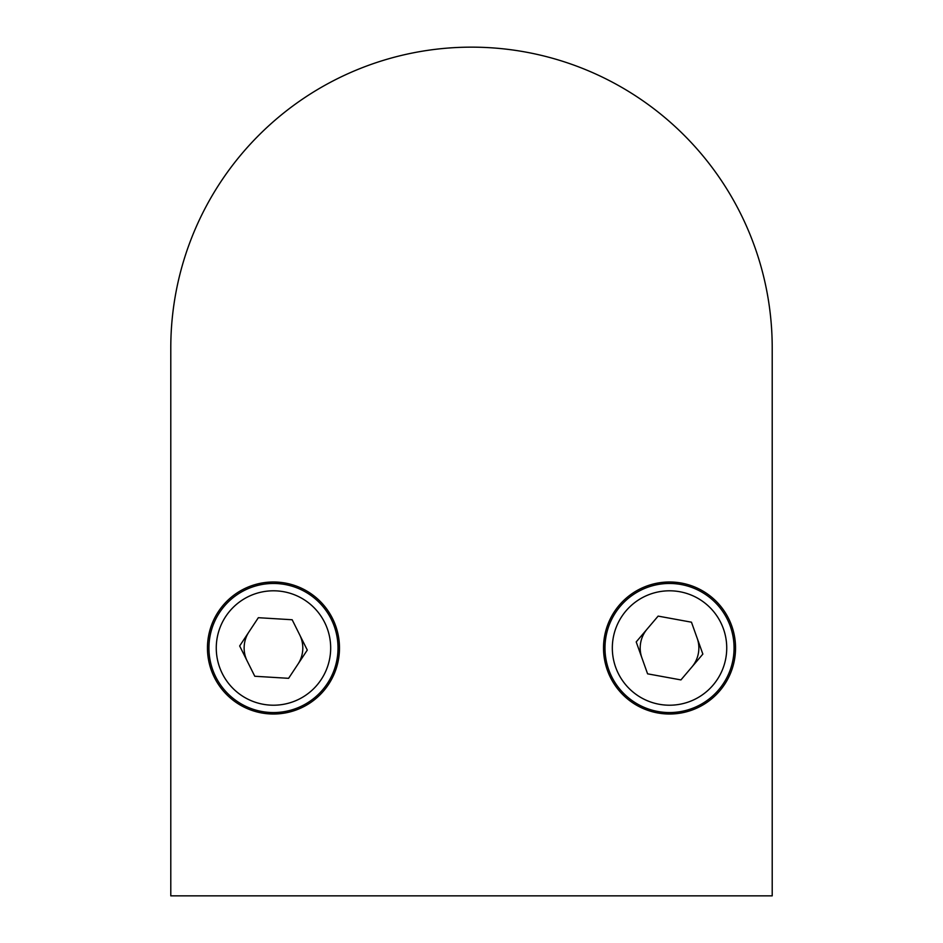 <?xml version="1.0" encoding="UTF-8"?>
<svg xmlns="http://www.w3.org/2000/svg" width="943" height="943" viewBox="0 0 943 943"><rect width="100%" height="100%" fill="white"/><g stroke="black" fill="none" stroke-linecap="round" stroke-linejoin="round"><path stroke-width="1.41" d="M208.933 648.006A64.537 64.537 0 0 1 273.47 583.469A64.537 64.537 0 0 1 338.018 648.006A64.537 64.537 0 0 1 273.47 712.554A64.537 64.537 0 0 1 208.933 648.006A64.537 64.537 0 0 0 273.47 712.554A64.537 64.537 0 0 0 338.018 648.006M307.288 650.069L292.165 619.751L258.347 617.7L239.663 645.955L254.787 676.261L288.593 678.323L307.288 650.069M604.982 648.006A64.537 64.537 0 0 1 669.53 583.469A64.537 64.537 0 0 1 734.067 648.006A64.537 64.537 0 0 1 669.53 712.554A64.537 64.537 0 0 1 604.982 648.006A64.537 64.537 0 0 0 669.53 712.554A64.537 64.537 0 0 0 734.067 648.006M680.929 679.915L702.853 654.088L691.455 622.191L658.131 616.109L636.207 641.924L647.593 673.832L680.929 679.915M248.999 631.822A29.339 29.339 0 0 0 247.219 661.102M297.941 664.19A29.339 29.339 0 0 0 299.721 634.91M647.169 629.016A29.339 29.339 0 0 0 641.9 657.872M691.891 666.996A29.339 29.339 0 0 0 697.16 638.14M772.211 802.587L772.211 347.861A300.711 300.711 0 0 0 471.5 47.15A300.711 300.711 0 0 0 170.789 347.861L170.789 531.215M603.52 648.006A66.01 66.01 0 0 0 669.53 714.016A66.01 66.01 0 0 0 735.54 648.006A66.01 66.01 0 0 0 669.53 581.996A66.01 66.01 0 0 0 603.52 648.006M207.46 648.006A66.01 66.01 0 0 0 273.47 714.016A66.01 66.01 0 0 0 339.48 648.006A66.01 66.01 0 0 0 273.47 581.996A66.01 66.01 0 0 0 207.46 648.006M170.789 347.861L170.789 895.85L772.211 895.85L772.211 347.861M330.675 648.006A57.205 57.205 0 0 0 273.47 590.801A57.205 57.205 0 0 0 216.265 648.006A57.205 57.205 0 0 0 273.47 705.211A57.205 57.205 0 0 0 330.675 648.006M726.735 648.006A57.205 57.205 0 0 0 669.53 590.801A57.205 57.205 0 0 0 612.325 648.006A57.205 57.205 0 0 0 669.53 705.211A57.205 57.205 0 0 0 726.735 648.006"/></g></svg>
